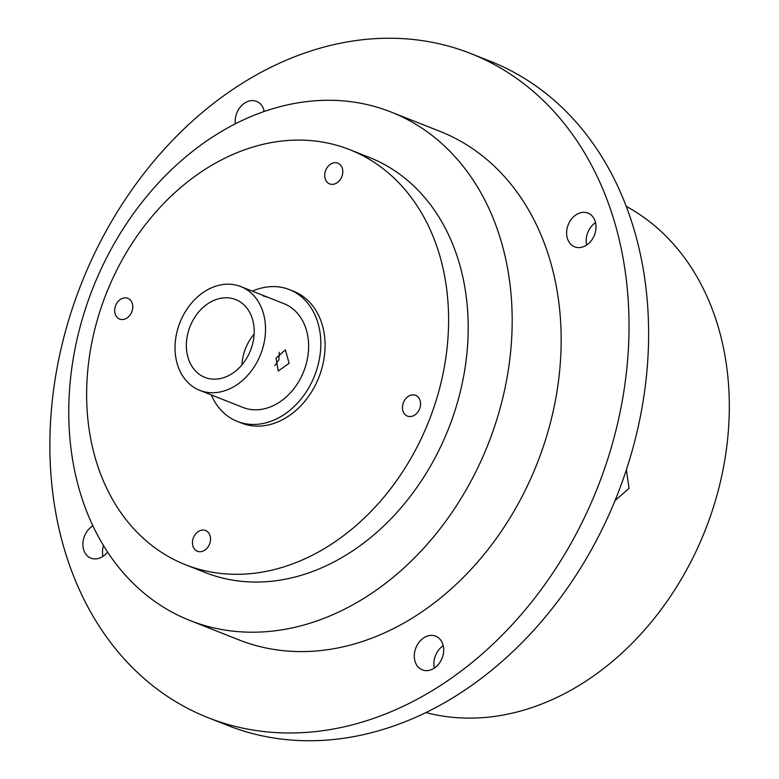 <?xml version="1.0" encoding="UTF-8"?>
<svg xmlns="http://www.w3.org/2000/svg" width="779" height="779" viewBox="0 0 779 779"><rect width="100%" height="100%" fill="white"/><g stroke="black" fill="none" stroke-linecap="round" stroke-linejoin="round"><path stroke-width="1.17" d="M209.717 543.654A11.159 8.676 -68.4 0 0 205.598 530.509A11.159 8.676 -68.4 0 0 193.27 538.114A11.159 8.676 -68.4 0 0 197.379 551.259A11.159 8.676 -68.4 0 0 209.717 543.654M119.947 319.195A11.159 8.676 -68.4 0 0 131.875 311.678A11.159 8.676 -68.4 0 0 127.834 298.318A11.159 8.676 -68.4 0 0 127.503 298.201A11.159 8.676 -68.4 0 0 115.584 305.709A11.159 8.676 -68.4 0 0 119.625 319.069A11.159 8.676 -68.4 0 0 119.947 319.195M325.525 170.747A11.159 8.676 -68.4 0 0 329.644 183.893A11.159 8.676 -68.4 0 0 341.971 176.288A11.159 8.676 -68.4 0 0 337.852 163.142A11.159 8.676 -68.4 0 0 325.525 170.747M415.285 395.216A11.159 8.676 -68.4 0 0 403.366 402.724A11.159 8.676 -68.4 0 0 407.407 416.083A11.159 8.676 -68.4 0 0 407.729 416.2A11.159 8.676 -68.4 0 0 419.657 408.693A11.159 8.676 -68.4 0 0 415.616 395.333A11.159 8.676 -68.4 0 0 415.285 395.216M442.355 657.515A18.131 14.09 -68.4 0 0 435.675 636.151A18.131 14.09 -68.4 0 0 415.635 648.508A18.131 14.09 -68.4 0 0 422.325 669.872A18.131 14.09 -68.4 0 0 442.355 657.515M443.222 645.684A18.131 14.09 -68.4 0 0 435.227 656.259A18.131 14.09 -68.4 0 0 434.361 668.09M92.886 525.796A18.131 14.09 -68.4 0 0 82.934 543.051A18.131 14.09 -68.4 0 0 90.929 558.154A18.131 14.09 -68.4 0 0 91.455 558.348A18.131 14.09 -68.4 0 0 107.57 552.009M264.247 111.465A18.131 14.09 -68.4 0 0 256.573 101.377A18.131 14.09 -68.4 0 0 236.543 113.734A18.131 14.09 -68.4 0 0 235.365 123.803M587.444 212.901A18.131 14.09 -68.4 0 0 568.066 225.112A18.131 14.09 -68.4 0 0 574.639 246.816A18.131 14.09 -68.4 0 0 575.165 247.011A18.131 14.09 -68.4 0 0 594.543 234.8A18.131 14.09 -68.4 0 0 587.979 213.095A18.131 14.09 -68.4 0 0 587.444 212.901M595.536 222.628A18.131 14.09 -68.4 0 0 586.665 245.034M615.03 500.595L629.052 488.414L626.394 469.756M279.301 352.322L278.863 359.84L274.851 365.526M289.145 363.306L285.348 349.868L276.078 358.145L278.22 371.018L289.145 363.306M262.932 295.786L268.424 297.52L240.808 286.584A55.796 43.361 -68.4 0 0 239.172 285.99A55.796 43.361 -68.4 0 0 179.55 323.558A55.796 43.361 -68.4 0 0 199.745 390.347A55.796 43.361 -68.4 0 0 201.381 390.951A55.796 43.361 -68.4 0 0 261.004 353.374A55.796 43.361 -68.4 0 0 240.808 286.584M211.284 394.914A70.86 55.066 -68.4 0 0 237.303 421.41A70.86 55.066 -68.4 0 0 239.377 422.169A70.86 55.066 -68.4 0 0 315.086 374.456A70.86 55.066 -68.4 0 0 289.447 289.632A70.86 55.066 -68.4 0 0 287.373 288.873A70.86 55.066 -68.4 0 0 252.347 291.151M237.303 421.41L241.548 423.085A70.86 55.066 -68.4 0 0 243.623 423.844A70.86 55.066 -68.4 0 0 319.332 376.14A70.86 55.066 -68.4 0 0 293.693 291.317L289.447 289.632M192.043 567.122A223.183 173.444 -68.4 0 0 430.514 416.843A223.183 173.444 -68.4 0 0 349.732 149.675A223.183 173.444 -68.4 0 0 343.198 147.28A223.183 173.444 -68.4 0 0 104.727 297.568A223.183 173.444 -68.4 0 0 185.499 564.736A223.183 173.444 -68.4 0 0 192.043 567.122M185.499 564.736L205.091 572.487A223.183 173.444 -68.4 0 0 211.635 574.873A223.183 173.444 -68.4 0 0 450.106 424.594A223.183 173.444 -68.4 0 0 369.324 157.426L349.732 149.675M197.895 623.404A273.4 212.472 -68.4 0 0 490.02 439.298A273.4 212.472 -68.4 0 0 391.068 112.02A273.4 212.472 -68.4 0 0 383.054 109.089A273.4 212.472 -68.4 0 0 90.929 293.186A273.4 212.472 -68.4 0 0 189.881 620.474A273.4 212.472 -68.4 0 0 197.895 623.404M189.881 620.474L238.861 639.851A273.4 212.472 -68.4 0 0 246.865 642.782A273.4 212.472 -68.4 0 0 539 458.685A273.4 212.472 -68.4 0 0 440.047 131.398L391.068 112.02M218.529 721.5A357.094 277.519 -68.4 0 0 600.083 481.042A357.094 277.519 -68.4 0 0 470.837 53.576A357.094 277.519 -68.4 0 0 460.379 49.749A357.094 277.519 -68.4 0 0 78.815 290.207A357.094 277.519 -68.4 0 0 208.061 717.673A357.094 277.519 -68.4 0 0 218.529 721.5M208.061 717.673L227.653 725.424A357.094 277.519 -68.4 0 0 238.121 729.251A357.094 277.519 -68.4 0 0 619.675 488.793A357.094 277.519 -68.4 0 0 490.429 61.327L470.837 53.576M234.45 299.107A41.852 32.523 -68.4 0 0 189.735 327.287A41.852 32.523 -68.4 0 0 204.877 377.377A41.852 32.523 -68.4 0 0 206.104 377.825A41.852 32.523 -68.4 0 0 250.819 349.654A41.852 32.523 -68.4 0 0 235.677 299.555A41.852 32.523 -68.4 0 0 234.45 299.107M241.918 364.903A41.852 32.523 111.6 0 1 254.149 333.996M199.745 390.347L242.844 407.407A55.796 43.361 -68.4 0 0 244.479 408.001A55.796 43.361 -68.4 0 0 304.102 370.434A55.796 43.361 -68.4 0 0 283.907 303.635L268.424 297.51M425.918 712.581A273.4 212.472 -68.4 0 0 705.17 530.333A273.4 212.472 -68.4 0 0 626.219 206.347M103.49 545.553A18.131 14.09 -68.4 0 0 102.964 556.372M264.13 110.91A18.131 14.09 -68.4 0 0 262.63 112.04"/></g></svg>
